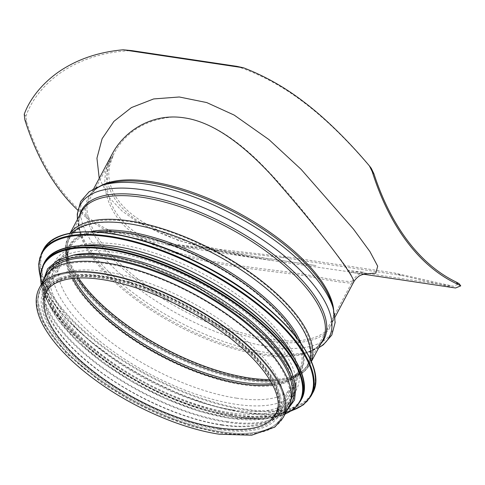 <?xml version="1.0" encoding="UTF-8"?>
<svg xmlns="http://www.w3.org/2000/svg" width="485" height="485" viewBox="0 0 485 485"><rect width="100%" height="100%" fill="white"/><g stroke="black" fill="none" stroke-linecap="round" stroke-linejoin="round"><path stroke-width="0.36" stroke-dasharray="2.42 1.82" d="M316.002 265.598L275.886 259.693L316.002 265.598M304.046 274.243C335.135 280.451 351.382 282.622 352.777 280.754C353.965 278.39 348.509 269.436 336.414 253.897C319.821 232.218 293.219 196.783 264.252 167.131C235.51 137.249 200.845 114.351 169.113 117.394C143.566 120.826 125.185 132.914 113.963 153.648L113.92 153.733C99.601 179.65 106.391 212.266 135.849 232.642C176.534 262.828 254.504 266.677 304.046 274.243M24.25 114.218L25.905 116.388L26.56 121.917A274.498 165.579 98.5 0 0 108.937 230.114L113.957 232.042L115.612 234.213L110.695 232.424L108.937 230.114M115.612 234.213L167.319 244.858L281.239 257.438L288.769 257.177L169.768 243.816L113.957 232.042M288.769 257.177L394.226 272.958L401.641 275.456L455.579 287.999M460.75 285.865L459.095 283.695L453.542 286.283L394.226 272.958M236.929 66.36C260.839 74.538 283.325 86.718 304.386 102.899C327.848 120.589 351.789 145.106 371.043 168.04L369.388 165.864M25.905 116.388C32.24 97.285 48.876 78.837 68.803 67.645C86.924 57.327 107.809 51.64 131.471 50.579M353.516 282.331C352.14 284.174 335.747 281.961 304.325 275.68C245.78 267.38 148.677 261.797 117 217.207C102.59 196.455 100.995 175.388 112.205 154.012M99.243 178.383L109.489 197.85L121.893 210.878L137.94 222.403L178.316 240.421L225.319 252.552L273.855 260.803L363.853 273.958M77.709 210.084A275.892 166.422 98.5 0 0 110.695 232.424M281.239 257.438L401.641 275.456M226.774 421.526A136.655 55.157 -152 0 0 287.356 406.763A136.655 55.157 -152 0 0 192.587 293.91A136.655 55.157 -152 0 0 46.033 278.451A136.655 55.157 -152 0 0 93.308 360.488A136.655 55.157 -152 0 0 226.774 421.526M44.802 277.796A138.049 55.72 -152 0 0 92.556 360.67A138.049 55.72 -152 0 0 227.386 422.326A138.049 55.72 -152 0 0 288.587 407.418M222.13 425.175A133.035 53.696 -152 0 0 281.106 410.807A133.035 53.696 -152 0 0 188.847 300.942A133.035 53.696 -152 0 0 46.178 285.895A133.035 53.696 -152 0 0 92.198 365.757A133.035 53.696 -152 0 0 222.13 425.175M236.498 398.149A133.035 53.696 -152 0 0 295.474 383.787A133.035 53.696 -152 0 0 203.215 273.922A133.035 53.696 -152 0 0 60.546 258.875A133.035 53.696 -152 0 0 106.567 338.73A133.035 53.696 -152 0 0 236.498 398.149M84.341 245.465A136.655 55.157 -152 0 0 55.193 261.227A136.655 55.157 -152 0 0 102.468 343.259A136.655 55.157 -152 0 0 235.934 404.296A136.655 55.157 -152 0 0 296.517 389.54A136.655 55.157 -152 0 0 293.279 356.56M232.945 409.928A136.655 55.157 -152 0 0 293.522 395.166A136.655 55.157 -152 0 0 198.753 282.312A136.655 55.157 -152 0 0 52.198 266.853A136.655 55.157 -152 0 0 99.474 348.891A136.655 55.157 -152 0 0 232.945 409.928M73.071 255.171A136.655 55.157 -152 0 0 50.646 269.781A136.655 55.157 -152 0 0 97.915 351.819A136.655 55.157 -152 0 0 231.387 412.856A136.655 55.157 -152 0 0 291.964 398.094A136.655 55.157 -152 0 0 291.54 371.334M230.308 414.881A136.655 55.157 -152 0 0 290.891 400.125A136.655 55.157 -152 0 0 196.122 287.265A136.655 55.157 -152 0 0 49.567 271.812A136.655 55.157 -152 0 0 96.842 353.844A136.655 55.157 -152 0 0 230.308 414.881M50.428 270.873A136.655 55.157 -152 0 0 48.367 274.061A136.655 55.157 -152 0 0 95.642 356.093A136.655 55.157 -152 0 0 229.114 417.13A136.655 55.157 -152 0 0 289.69 402.374A136.655 55.157 -152 0 0 291.182 398.882M221.33 431.771A136.655 55.157 -152 0 0 281.906 417.009A136.655 55.157 -152 0 0 187.143 304.156A136.655 55.157 -152 0 0 40.588 288.696A136.655 55.157 -152 0 0 87.858 370.734A136.655 55.157 -152 0 0 221.33 431.771A136.655 55.157 -152 0 0 281.906 417.009A136.655 55.157 -152 0 0 187.143 304.156A136.655 55.157 -152 0 0 40.588 288.696A136.655 55.157 -152 0 0 87.858 370.734A136.655 55.157 -152 0 0 221.33 431.771M269.563 379.549A135.266 54.593 -152 0 0 308.872 363.326A135.266 54.593 -152 0 0 215.073 251.624A135.266 54.593 -152 0 0 70.016 236.322A135.266 54.593 -152 0 0 78.552 277.984M100.559 185.84A136.655 55.157 -152 0 0 89.737 196.261A136.655 55.157 -152 0 0 137.012 278.293A136.655 55.157 -152 0 0 270.478 339.33A136.655 55.157 -152 0 0 331.061 324.574A136.655 55.157 -152 0 0 333.65 309.776M26.56 121.917L24.802 119.607M93.684 188.829L89.737 196.261C92.586 190.793 98.079 186.707 106.227 183.997A137.297 55.411 -152 0 0 118.704 264.871A137.297 55.411 -152 0 0 270 341.131A137.297 55.411 -152 0 0 332.007 304.046C334.317 312.31 334.001 319.154 331.061 324.574L335.008 317.142M101.565 185.5A140.953 56.89 -152 0 0 114.375 268.532A140.953 56.89 -152 0 0 269.702 346.824A140.953 56.89 -152 0 0 333.365 308.751M77.473 219.317A140.953 56.89 -152 0 0 79.049 227.847A140.953 56.89 -152 0 0 266.653 352.565A140.953 56.89 -152 0 0 310.849 351.098A140.953 56.89 -152 0 0 318.797 347.636M79.613 215.304A137.297 55.411 -152 0 0 80.407 232.551A137.297 55.411 -152 0 0 263.143 354.026A137.297 55.411 -152 0 0 306.187 352.601A137.297 55.411 -152 0 0 320.937 343.616M77.406 219.45L80.407 232.551C78.097 224.282 78.412 217.444 81.353 212.024A136.655 55.157 -152 0 0 128.628 294.055A136.655 55.157 -152 0 0 262.1 355.093A136.655 55.157 -152 0 0 322.677 340.337C319.827 345.805 314.335 349.891 306.187 352.601L318.73 347.763M70.283 233.23A136.655 55.157 -152 0 0 68.785 235.668A136.655 55.157 -152 0 0 116.054 317.699A136.655 55.157 -152 0 0 249.526 378.736A136.655 55.157 -152 0 0 310.103 363.98A136.655 55.157 -152 0 0 311.285 361.373M72.356 232.855A135.867 54.835 -152 0 0 65.718 253.431A135.867 54.835 -152 0 0 247.944 380.598A135.867 54.835 -152 0 0 297.099 376.457A135.867 54.835 -152 0 0 310.436 359.446M90.847 231.666A131.756 53.18 -152 0 0 66.475 260.433A131.756 53.18 -152 0 0 243.197 383.756A131.756 53.18 -152 0 0 290.861 379.743A131.756 53.18 -152 0 0 301.082 343.453M97.242 231.945A131.362 53.017 -152 0 0 68.67 247.162A131.362 53.017 -152 0 0 114.114 326.017A131.362 53.017 -152 0 0 242.409 384.69A131.362 53.017 -152 0 0 300.639 370.504A131.362 53.017 -152 0 0 297.275 338.306M219.002 428.71A131.362 53.017 -152 0 0 277.232 414.523A131.362 53.017 -152 0 0 186.137 306.041A131.362 53.017 -152 0 0 45.263 291.182A131.362 53.017 -152 0 0 90.701 370.043A131.362 53.017 -152 0 0 219.002 428.71M39.358 288.041A138.049 55.72 -152 0 0 87.112 370.916A138.049 55.72 -152 0 0 221.942 432.571A138.049 55.72 -152 0 0 283.137 417.664M272.521 384.726A129.968 52.453 -152 0 0 299.409 369.849L276.001 413.869A129.968 52.453 -152 0 0 185.87 306.538A129.968 52.453 -152 0 0 46.493 291.837L69.901 247.817A129.968 52.453 -152 0 0 72.598 278.432M271.903 383.574A130.562 52.695 -152 0 0 290.212 378.512C294.553 376.184 297.62 373.292 299.409 369.849A129.968 52.453 -152 0 0 209.284 262.518A129.968 52.453 -152 0 0 69.901 247.817C68.045 251.23 67.367 255.383 67.858 260.281A130.562 52.695 -152 0 0 73.902 278.293M270.381 380.901A134.666 54.35 -152 0 0 296.444 375.22L290.212 378.512A130.562 52.695 -152 0 0 210.314 260.566A130.562 52.695 -152 0 0 67.858 260.281L67.1 253.279A134.666 54.35 -152 0 0 76.963 278.063M347.418 270.4L363.992 272.231C363.98 271.673 361.725 272.715 357.227 275.365C354.614 277.844 353.135 279.639 352.777 280.754L308.872 363.326C306.156 368.345 302.01 372.31 296.444 375.22A134.666 54.35 -152 0 0 214.037 253.57A134.666 54.35 -152 0 0 67.1 253.279C66.403 247.035 67.379 241.385 70.016 236.322L113.926 153.733M219.735 429.68A133.035 53.696 -152 0 0 222.882 328.042A133.035 53.696 -152 0 0 41.122 300.845A133.035 53.696 -152 0 0 219.735 429.68M69.961 233.467A151.987 61.34 -152 0 0 73.69 321.082A151.987 61.34 -152 0 0 244.834 409.097A151.987 61.34 -152 0 0 311.273 361.774M43.08 250.163A152.545 61.571 -152 0 0 95.848 341.737A152.545 61.571 -152 0 0 244.84 409.867A152.545 61.571 -152 0 0 312.461 393.396M41.752 252.661A152.545 61.571 -152 0 0 94.52 344.235A152.545 61.571 -152 0 0 243.506 412.371A152.545 61.571 -152 0 0 311.134 395.893M40.364 276.759A152.017 61.352 -152 0 0 243.033 412.517A152.017 61.352 -152 0 0 291.928 410.516M69.755 247.18A145.021 58.533 -152 0 0 73.332 330.788A145.021 58.533 -152 0 0 236.619 414.754A145.021 58.533 -152 0 0 300.021 369.612M44.086 263.119A145.579 58.758 -152 0 0 94.442 350.509A145.579 58.758 -152 0 0 236.625 415.53A145.579 58.758 -152 0 0 301.161 399.81M43.347 264.507A145.579 58.758 -152 0 0 93.702 351.898A145.579 58.758 -152 0 0 235.886 416.918A145.579 58.758 -152 0 0 300.421 401.198M41.304 284.38A145.07 58.552 -152 0 0 235.425 417.076A145.07 58.552 -152 0 0 285.089 414.002M231.169 416.009A138.607 55.945 -152 0 0 234.443 310.115A138.607 55.945 -152 0 0 45.069 281.773A138.607 55.945 -152 0 0 231.169 416.009M44.784 277.832A138.607 55.945 -152 0 0 99.182 359.906A138.607 55.945 -152 0 0 229.969 418.258A138.607 55.945 -152 0 0 288.569 407.455M275.886 259.693C244.555 255.692 213.746 249.187 183.451 240.178C163.281 233.679 146.518 225.392 133.163 215.31C125.348 209.174 119.462 202.821 115.503 196.237C110.653 188.01 108.428 180.05 108.816 172.345L109.561 165.846L113.963 153.648M169.768 243.816L276.001 259.711M347.315 270.387L453.542 286.283M273.855 260.803C223.452 253.588 163.578 241.9 131.368 216.201C125.554 211.63 120.807 206.919 117.134 202.075C108.191 190.102 105.148 177.795 108.009 165.167L112.211 153.994M364.799 273.789C363.847 274.001 358.621 273.425 349.121 272.061M167.319 244.858L273.886 260.809M349.042 272.055L363.107 274.158M70.052 233.279L68.785 235.668C66.008 241.015 64.984 246.938 65.718 253.431L66.475 260.433C65.942 255.292 66.675 250.866 68.67 247.162L45.263 291.182C48.815 284.337 56.557 279.809 68.488 277.608C86.385 274.704 109.21 277.717 136.976 286.635C170.538 297.917 201.396 314.31 229.55 335.82C252.903 354.165 268.314 371.674 275.795 388.346C278.784 395.281 280.021 401.392 279.512 406.691L277.232 414.523L300.639 370.504C298.681 374.232 295.426 377.312 290.861 379.743L297.099 376.457C302.889 373.432 307.223 369.273 310.103 363.98L311.376 361.592M287.356 406.763L281.906 417.009C272.449 432.262 251.733 437.543 219.772 432.856L191.496 426.479L161.347 415.669L131.156 401.083L102.759 383.629L66.378 353.48L43.62 323.252L37.606 300.1L40.588 288.696L46.033 278.451M221.348 424.666C234.807 426.654 246.253 426.739 255.686 424.933C262.737 423.538 268.241 421.235 272.188 418.015L277.396 411.844L279.712 403.75C280.142 398.682 278.96 392.838 276.165 386.236C268.957 369.897 253.94 352.674 231.115 334.565C203.021 312.91 172.108 296.402 138.389 285.047C110.125 275.971 87.076 273.043 69.234 276.268C62.177 277.656 56.666 279.96 52.707 283.179C48.167 286.853 45.651 291.606 45.178 297.444C44.747 302.507 45.923 308.339 48.712 314.935C55.902 331.261 70.889 348.472 93.684 366.569C130.028 395.396 182.214 419.119 221.348 424.666M60.546 258.875L46.178 285.895M295.474 383.787L281.106 410.807M40.364 277.462L49.446 297.075L65.784 318.215L88.452 339.7L116.151 360.319L147.294 378.888L180.099 394.341L212.679 405.799L243.179 412.602L269.939 414.354L291.346 410.91M55.193 261.227L52.198 266.853M296.517 389.54L293.522 395.166M41.158 284.653L48.621 303.434L63.48 323.95L84.863 344.999L111.471 365.332L141.711 383.72L173.757 399.064L205.676 410.431L235.558 417.149L263.422 418.713L284.944 414.275M50.646 269.781L49.567 271.812M291.964 398.094L290.891 400.125M43.213 280.785L46.087 298.906L57.624 319.482L76.945 341.228L102.717 362.707L133.139 382.435L166.094 399.034L199.274 411.347L230.363 418.513L264.082 419.337L277.08 416.088L286.999 410.407M48.367 274.061L40.588 288.696M289.69 402.374L281.906 417.009"/><path stroke-width="0.73" d="M373.971 173.909L371.286 168.337L369.388 165.864L372.207 171.593L373.971 173.909A274.498 165.579 -81.5 0 0 456.343 282.1L459.065 283.634L460.75 285.865L455.579 287.999L363.107 274.158M236.929 66.36L131.471 50.579L123.148 49.791L243.549 67.809L236.929 66.36M112.205 154.012L112.211 153.994C124.59 130.356 152.672 112.841 184.161 117.843C214.685 122.141 245.161 146.876 271.376 175.127C318.33 228.156 357.597 280.075 353.516 282.331C353.88 281.367 356.214 277.76 360.264 275.383L364.793 273.789M363.853 273.958L375.845 273.116L377.682 266.192L369.922 251.563L353.365 228.975L301.076 169.313L268.975 139.607L234.2 115.097L206.713 102.559L179.304 96.988L153.66 98.94L131.441 107.573L113.926 121.353L102.117 138.704L96.939 158.195L99.243 178.383M77.709 210.084A275.892 166.422 98.5 0 1 24.802 119.607L24.25 114.218C30.901 95.739 47.481 77.636 66.894 66.724C83.171 57.363 101.923 51.719 123.148 49.791M372.207 171.593A275.892 166.422 98.5 0 0 458.107 284.416L460.75 285.865M369.388 165.864C350.655 143.59 327.048 119.474 304.307 102.25C285.392 87.627 265.137 76.145 243.549 67.809M283.137 417.664L288.587 407.418A138.049 55.72 -152 0 0 192.854 293.413A138.049 55.72 -152 0 0 44.802 277.796L39.358 288.041C37.345 291.861 36.29 296.05 36.199 300.615C36.096 307.86 38.151 315.614 42.377 323.883C53.174 344.332 73.041 364.629 101.971 384.775C137.995 409.783 183.676 429.037 219.566 434.239L251.666 435.209L274.783 427.097L283.137 417.664A138.049 55.72 -152 0 0 187.404 303.658A138.049 55.72 -152 0 0 39.358 288.041M293.279 356.56A136.655 55.157 -152 0 0 84.341 245.465M291.54 371.334A136.655 55.157 -152 0 0 197.201 285.241A136.655 55.157 -152 0 0 73.071 255.171M291.182 398.882A136.655 55.157 -152 0 0 194.921 289.521A136.655 55.157 -152 0 0 50.428 270.873M78.552 277.984A135.266 54.593 -152 0 0 248.914 377.936A135.266 54.593 -152 0 0 269.563 379.549M333.65 309.776A136.655 55.157 -152 0 0 236.292 211.715A136.655 55.157 -152 0 0 100.559 185.84M456.343 282.1L458.107 284.416M332.007 304.046A137.297 55.411 -152 0 0 235.649 212.921A137.297 55.411 -152 0 0 106.227 183.997L101.565 185.5A140.953 56.89 -152 0 1 234.443 215.201A140.953 56.89 -152 0 1 333.365 308.751L332.007 304.046M318.797 347.636A140.953 56.89 -152 0 0 231.387 220.936A140.953 56.89 -152 0 0 77.473 219.317M320.937 343.616A137.297 55.411 -152 0 0 228.793 225.816A137.297 55.411 -152 0 0 79.613 215.304M311.376 361.592L322.677 340.337A136.655 55.157 -152 0 0 227.908 227.477A136.655 55.157 -152 0 0 81.353 212.024L70.052 233.279M311.285 361.373A136.655 55.157 -152 0 0 215.34 251.127A136.655 55.157 -152 0 0 70.283 233.23M310.436 359.446A135.867 54.835 -152 0 0 213.958 253.722A135.867 54.835 -152 0 0 72.356 232.855M301.082 343.453A131.756 53.18 -152 0 0 210.235 260.718A131.756 53.18 -152 0 0 90.847 231.666M297.275 338.306A131.362 53.017 -152 0 0 97.242 231.945M218.389 427.903A129.968 52.453 -152 0 0 276.001 413.869L278.123 406.563C278.626 401.568 277.42 395.681 274.522 388.903C267.187 372.516 251.909 355.184 228.696 336.917C200.669 315.511 169.95 299.19 136.54 287.963C108.222 278.899 85.227 275.971 67.56 279.19C56.612 281.482 49.591 285.701 46.493 291.837A129.968 52.453 -152 0 0 91.453 369.855A129.968 52.453 -152 0 0 218.389 427.903M72.598 278.432A129.968 52.453 -152 0 0 241.797 383.884A129.968 52.453 -152 0 0 272.521 384.726M73.902 278.293A130.562 52.695 -152 0 0 242.979 382.489A130.562 52.695 -152 0 0 271.903 383.574M76.963 278.063A134.666 54.35 -152 0 0 247.726 379.325A134.666 54.35 -152 0 0 270.381 380.901M311.273 361.774A151.987 61.34 -152 0 0 206.81 267.168A151.987 61.34 -152 0 0 69.961 233.467M43.08 250.163C56.866 220.408 132.187 227.768 202.694 264.962C276.862 302.288 330.309 364.229 312.461 393.396A152.545 61.571 -152 0 0 206.677 267.417A152.545 61.571 -152 0 0 43.08 250.163L41.752 252.661L38.679 264.058L40.364 277.462M312.461 393.396L311.134 395.893A152.545 61.571 -152 0 0 205.343 269.921A152.545 61.571 -152 0 0 41.752 252.661M291.928 410.516A152.017 61.352 -152 0 0 205.003 270.557A152.017 61.352 -152 0 0 40.364 276.759M300.021 369.612A145.021 58.533 -152 0 0 200.341 279.33A145.021 58.533 -152 0 0 69.755 247.18M44.086 263.119C57.254 234.704 129.131 241.736 196.419 277.226C267.187 312.849 318.196 371.946 301.161 399.81A145.579 58.758 -152 0 0 200.208 279.584A145.579 58.758 -152 0 0 44.086 263.119L40.54 273.837L41.158 284.653M301.161 399.81L300.421 401.198A145.579 58.758 -152 0 0 199.468 280.979A145.579 58.758 -152 0 0 43.347 264.507M285.089 414.002A145.07 58.552 -152 0 0 199.129 281.603A145.07 58.552 -152 0 0 41.304 284.38M288.569 407.455A138.607 55.945 -152 0 0 195.291 288.824A138.607 55.945 -152 0 0 44.784 277.832M112.199 154.006L93.684 188.829M353.523 282.331L335.008 317.142M318.73 347.763L323.259 344.877L331.801 335.056L335.147 322.489L333.365 308.751M77.406 219.45L77.267 214.079L80.631 201.511L89.179 191.702L101.565 185.5M291.346 410.91L303.404 404.811L311.134 395.893M284.944 414.275L294.256 408.74L300.421 401.198M286.999 410.407L294.522 399.979L295.983 386.587L291.418 371.067L281.173 354.074L265.75 336.329L245.865 318.609L196.546 286.465L142.323 263.555L116.509 256.977L93.175 254.116L73.362 255.122L57.939 260.015L47.651 268.714L43.213 280.785"/></g></svg>
